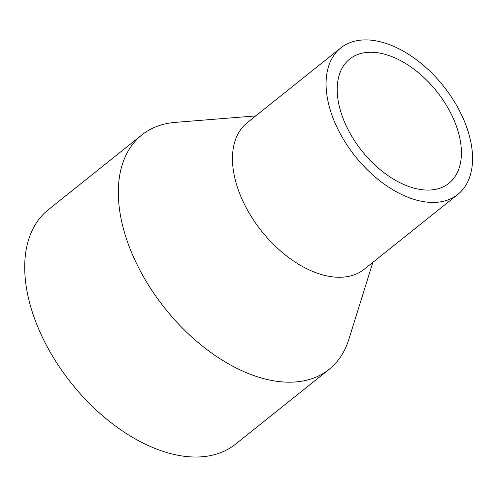 <?xml version="1.0" encoding="UTF-8"?>
<svg xmlns="http://www.w3.org/2000/svg" width="497" height="497" viewBox="0 0 497 497"><rect width="100%" height="100%" fill="white"/><g stroke="black" fill="none" stroke-linecap="round" stroke-linejoin="round"><path stroke-width="0.75" d="M255.75 115.9L175.224 122.386A150.007 90.212 51.4 0 0 141.813 134.973L48.209 209.815A150.007 90.212 51.4 0 0 71.425 383.317A150.007 90.212 51.4 0 0 235.559 444.144L329.169 369.302A150.007 90.212 51.4 0 0 348.801 339.482L372.849 262.354M141.813 134.973A150.007 90.212 51.4 0 0 165.029 308.475A150.007 90.212 51.4 0 0 329.169 369.302M457.513 129.475A79.501 47.811 51.4 0 0 408.223 65.157A79.501 47.811 51.4 0 0 349.658 59.068A79.501 47.811 51.4 0 0 361.959 151.02A79.501 47.811 51.4 0 0 448.953 183.256A79.501 47.811 51.4 0 0 457.513 129.475M467.95 130.966A93.753 56.385 51.4 0 0 409.82 55.117A93.753 56.385 51.4 0 0 340.756 47.936A93.753 56.385 51.4 0 0 355.268 156.375A93.753 56.385 51.4 0 0 457.849 194.389A93.753 56.385 51.4 0 0 467.95 130.966M340.756 47.936L247.152 122.778A93.753 56.385 51.4 0 0 261.658 231.217A93.753 56.385 51.4 0 0 364.245 269.231L457.849 194.389"/></g></svg>
